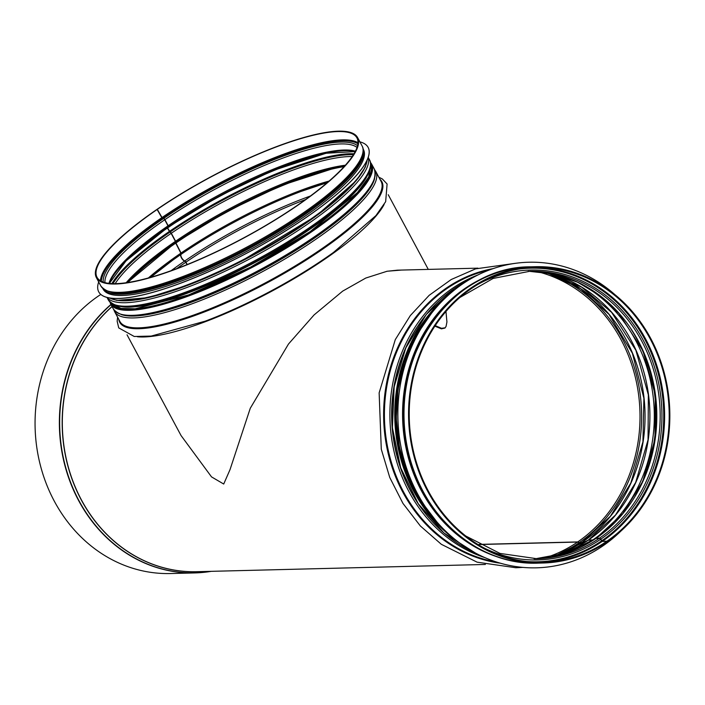 <?xml version="1.0" encoding="UTF-8"?>
<svg xmlns="http://www.w3.org/2000/svg" width="705" height="705" viewBox="0 0 705 705"><rect width="100%" height="100%" fill="white"/><g stroke="black" fill="none" stroke-linecap="round" stroke-linejoin="round"><path stroke-width="1.06" d="M607.023 541.837L607.287 541.828A148.2 130.628 88.6 0 0 664.462 373.632A148.2 130.628 88.6 0 0 535.492 266.71A148.2 130.628 88.6 0 0 408.618 418.135A148.2 130.628 88.6 0 0 542.929 563.013A148.2 130.628 88.6 0 0 607.093 541.96L606.758 541.325L602.167 541.44L600.537 539.343A1.472 0.608 -124.3 0 0 599.294 538.312L595.937 538.391A1.472 0.608 -124.3 0 0 595.787 538.444A1.472 0.608 -124.3 0 0 595.681 538.567M593.081 540.233A1.472 0.608 -124.3 0 0 592.658 540.083L588.252 540.189A1.472 0.608 -124.3 0 0 588.102 540.233A1.472 0.608 -124.3 0 0 587.996 540.365M585.661 541.854L582.603 541.933A1.472 0.608 -124.3 0 0 582.453 541.978A1.472 0.608 -124.3 0 0 582.348 542.11M579.501 543.934A4.054 1.666 55.7 0 1 578.743 542.973A1.472 0.608 -124.3 0 0 577.571 542.057L479.25 544.524M579.73 543.837A4.054 1.666 55.6 0 1 578.937 542.832A1.472 0.608 -124.4 0 0 577.765 541.925L479.021 544.401M585.873 541.722L582.797 541.801A1.472 0.608 -124.4 0 0 582.647 541.845A1.472 0.608 -124.4 0 0 582.541 541.978M593.284 540.109A1.472 0.608 -124.4 0 0 592.843 539.951L588.446 540.056A1.472 0.608 -124.4 0 0 588.287 540.109A1.472 0.608 -124.4 0 0 588.19 540.233M607.287 541.828L606.952 541.193L602.361 541.308L600.73 539.21A1.472 0.608 -124.4 0 0 599.488 538.179L596.13 538.267A1.472 0.608 -124.4 0 0 595.972 538.312A1.472 0.608 -124.4 0 0 595.875 538.444M445.957 311.46L446.935 321.974L446.062 326.424L444.952 328.054L441.427 328.838L434.862 326.177M100.806 294.434A149.381 131.668 88.6 0 0 40.053 464.057A149.381 131.668 88.6 0 0 170.487 573.535L194.8 572.927A149.381 131.668 88.6 0 0 211.28 571.332M445.199 327.816L441.515 328.301L435.223 325.639M606.952 541.193A147.46 129.984 88.6 0 0 663.837 373.835A147.46 129.984 88.6 0 0 535.509 267.442A147.46 129.984 88.6 0 0 409.27 418.118A147.46 129.984 88.6 0 0 542.912 562.273A147.46 129.984 88.6 0 0 606.758 541.325M397.453 270.174L386.851 271.284M127.023 334.778L181.062 435.558L211.535 476.897L223.714 484.035L229.997 469.697L250.275 408.265L288.486 344.031L314.095 314.915L342.683 291.121L365.789 278.043L387.124 271.24L401.365 270.077M331.597 152.192A147.46 34.589 -28.2 0 0 167.596 227.926L170.072 232.015A1.472 0.599 55.6 0 1 171.324 233.249L175.607 241.233A1.472 0.599 55.6 0 1 175.748 242.467A1.472 0.599 55.6 0 1 175.704 242.494L181.053 253.033A1.472 0.599 55.6 0 1 181.203 254.258A4.054 1.657 -124.4 0 0 181.599 257.642A4.054 1.657 -124.4 0 0 184.789 260.956A1.472 0.599 55.6 0 1 185.953 262.163L187.222 264.534M175.483 242.635L180.859 253.165A1.472 0.608 55.6 0 1 181.009 254.399A4.054 1.666 -124.4 0 0 181.397 257.783A4.054 1.666 -124.4 0 0 184.595 261.097A1.472 0.608 55.6 0 1 185.759 262.295L187.001 264.622M157.285 209.35L162.027 217.537L163.675 218.418A1.472 0.599 55.6 0 1 164.908 219.643L168.178 225.732A1.472 0.599 55.6 0 1 168.319 226.966A1.472 0.599 55.6 0 1 168.275 226.992L168.195 227.028M170.072 232.015L170.081 232.015A146.851 34.439 -28.2 0 1 353.425 154.703A146.834 34.439 -28.2 0 0 170.081 232.015M122.934 264.084A147.46 34.589 -28.2 0 1 167.402 228.059L169.887 232.148A1.472 0.608 55.6 0 1 171.13 233.373L175.413 241.366A1.472 0.608 55.6 0 1 175.554 242.599A1.472 0.608 55.6 0 1 175.51 242.626A146.834 34.439 -28.2 0 0 127.429 282.564M100.841 285.957C112.113 299.546 140.207 292.319 179.035 279.11C205.631 269.275 233.091 256.373 261.388 240.396C295.095 221.141 321.727 202.353 341.273 184.04C362.044 163.93 365.842 152.306 362.062 145.891A148.2 34.756 -28.2 0 1 247.878 246.556A148.2 34.756 -28.2 0 1 100.841 285.957L96.382 277.629A148.2 34.756 -28.2 0 1 157.021 209.35L161.833 217.669L163.481 218.541A1.472 0.608 55.6 0 1 164.723 219.775L167.993 225.864A1.472 0.608 55.6 0 1 168.125 227.098A1.472 0.608 55.6 0 1 168.081 227.125A144.992 34.007 -28.2 0 0 109.125 283.375M96.382 277.629A148.2 34.756 -28.2 0 0 243.41 238.228A148.2 34.756 -28.2 0 0 357.594 137.563A148.2 34.756 -28.2 0 0 157.215 209.218M157.365 209.35A147.46 34.589 -28.2 0 0 97.026 277.285A147.46 34.589 -28.2 0 0 243.331 238.079A147.46 34.589 -28.2 0 0 356.95 137.916A147.46 34.589 -28.2 0 0 157.559 209.209M348.904 176.321A146.358 34.325 151.8 0 1 133.474 291.835M363.084 148.896L363.436 149.548A147.68 34.633 151.8 0 1 249.649 249.861A147.68 34.633 151.8 0 1 103.124 289.12L102.78 288.468M359.894 141.855A152.844 35.849 151.8 0 1 368.133 147.389A152.844 35.849 151.8 0 1 250.372 251.209A152.844 35.849 151.8 0 1 98.726 291.844A152.844 35.849 151.8 0 1 98.682 281.921M368.151 147.424A152.844 35.849 151.8 0 1 368.169 147.451A152.844 35.849 151.8 0 1 250.407 251.271A152.844 35.849 151.8 0 1 98.762 291.905A152.844 35.849 151.8 0 1 98.744 291.879M504.903 559.074A147.68 130.178 -91.4 0 1 421.625 491.173A147.68 130.178 -91.4 0 1 497.704 272.553M620.823 531.156A152.844 134.725 -91.4 0 1 536.417 567.825A152.844 134.725 -91.4 0 1 417.589 493.844A152.844 134.725 -91.4 0 1 528.75 262.234A152.844 134.725 -91.4 0 1 614.892 294.619M536.382 567.825L536.417 567.825A152.844 134.725 -91.4 0 1 536.382 567.825A152.844 134.725 -91.4 0 1 417.554 493.844A152.844 134.725 -91.4 0 1 528.715 262.234A152.844 134.725 -91.4 0 1 528.732 262.234L528.715 262.234M602.361 541.308A147.46 129.984 88.6 0 0 659.572 375.201A147.46 129.984 88.6 0 0 533.218 267.53M540.612 562.308A147.46 129.984 88.6 0 0 602.167 541.44M601.735 540.797A146.851 129.447 88.6 0 0 656.602 367.807A146.851 129.447 88.6 0 0 518.959 269.063M526.291 561.488A146.851 129.447 88.6 0 0 601.541 540.929M600.73 539.21A144.992 127.808 88.6 0 0 646.274 346.252A144.992 127.808 88.6 0 0 478.246 284.194M484.881 548.42A144.992 127.808 88.6 0 0 600.537 539.343M599.488 538.179A143.776 126.733 88.6 0 0 654.954 375.007A143.776 126.733 88.6 0 0 529.834 271.275L493.095 278.449L459.854 297.501M534.09 558.774A143.776 126.733 88.6 0 0 537.043 558.739A143.776 126.733 88.6 0 0 599.294 538.312M596.13 538.267A143.776 126.733 88.6 0 0 651.825 376.003A143.776 126.733 88.6 0 0 528.151 271.328M595.787 538.444L566.723 552.958L535.368 558.765A143.776 126.733 88.6 0 0 595.937 538.391M635.751 494.98A146.851 129.447 88.6 0 0 631.618 330.011M635.179 495.959A146.834 129.429 88.6 0 0 630.993 329.059M592.843 539.951A145.618 128.354 88.6 0 0 653.958 405.199A145.618 128.354 88.6 0 0 575.712 281.33M582.365 546.393A145.618 128.354 88.6 0 0 592.658 540.083M588.446 540.056A145.618 128.354 88.6 0 0 647.939 390.737A145.618 128.354 88.6 0 0 546.613 272.676M553.733 556.492A145.618 128.354 88.6 0 0 588.252 540.189M582.797 541.801A147.46 129.984 88.6 0 0 643.612 394.509A147.46 129.984 88.6 0 0 547.247 272.844M554.359 556.298A147.46 129.984 88.6 0 0 582.603 541.933M578.937 542.832A148.543 130.936 88.6 0 0 640.316 395.417A148.543 130.936 88.6 0 0 544.762 272.403M551.9 556.862A148.543 130.936 88.6 0 0 578.743 542.973M577.765 541.925A147.46 129.984 88.6 0 0 638.175 391.777A147.46 129.984 88.6 0 0 537.254 271.61M544.445 558.025A147.46 129.984 88.6 0 0 577.571 542.057M110.941 304.472A149.381 131.668 88.6 0 0 66.957 472.685A149.381 131.668 88.6 0 0 194.8 572.927L211.306 571.332M111.037 304.657A149.31 131.606 88.6 0 0 70.183 481.259A149.31 131.606 88.6 0 0 210.989 571.341M112.025 306.499A148.235 130.663 88.6 0 0 70.482 474.676A148.235 130.663 88.6 0 0 199.409 571.632M112.077 306.596A148.2 130.628 88.6 0 0 70.147 473.205A148.2 130.628 88.6 0 0 196.669 571.702L485.366 564.458M492.98 268.649A148.737 131.104 88.6 0 0 383.661 418.761A148.737 131.104 88.6 0 0 500.374 563.207M489.103 270.05A148.2 130.628 88.6 0 0 384.472 418.744A148.2 130.628 88.6 0 0 496.426 562M477.849 274.968A148.2 130.628 88.6 0 0 389.935 418.603A148.2 130.628 88.6 0 0 484.943 557.655M416.734 327.631A146.984 129.553 88.6 0 0 421.264 508.129M415.122 330.204A146.966 129.544 88.6 0 0 419.519 505.635M429.689 315.576A148.2 130.628 88.6 0 0 434.8 519.514M538.338 563.128C476.28 566.062 417.113 512.024 406.291 442.819C388.684 356.598 452.716 265.952 530.9 266.825A148.2 130.628 88.6 0 0 404.036 418.25A148.2 130.628 88.6 0 0 538.338 563.128L542.929 563.013M137.44 336.761A148.2 34.756 -28.2 0 0 271.804 291.183A148.2 34.756 -28.2 0 0 384.128 204.485M185.759 262.295A147.46 34.589 -28.2 0 0 176.796 268.596M305.573 199.55A147.46 34.589 -28.2 0 0 185.953 262.163M161.833 217.669A147.46 34.589 -28.2 0 0 100.48 280.793M357.964 142.727A147.46 34.589 -28.2 0 0 162.027 217.537M162.45 218.286A146.851 34.439 -28.2 0 0 101.353 281.277M357.884 143.723A146.851 34.439 -28.2 0 0 162.643 218.153M163.481 218.541A144.992 34.007 -28.2 0 0 103.194 282.07M357.523 145.697A144.992 34.007 -28.2 0 0 163.675 218.418M164.723 219.775A143.776 33.717 -28.2 0 0 104.93 282.608M357.012 147.442A143.776 33.717 -28.2 0 0 164.908 219.643M167.993 225.864A143.776 33.717 -28.2 0 0 108.922 283.348M355.417 151.178A143.776 33.717 -28.2 0 0 168.178 225.732M355.329 151.363A144.992 34.007 -28.2 0 0 168.354 226.939M169.262 231.531A147.46 34.589 -28.2 0 0 111.883 283.595M353.981 153.787A147.46 34.589 -28.2 0 0 169.456 231.399M169.887 232.148A146.851 34.439 -28.2 0 0 112.959 283.639A146.834 34.439 -28.2 0 1 169.887 232.148M171.13 233.373A145.618 34.148 -28.2 0 0 115.179 283.648M352.209 156.554A145.618 34.148 -28.2 0 0 171.324 233.249M175.413 241.366A145.618 34.148 -28.2 0 0 126.169 282.74M345.371 165.217A145.618 34.148 -28.2 0 0 175.607 241.233M344.525 166.151A146.834 34.439 -28.2 0 0 175.783 242.432M175.545 243.251A147.46 34.589 -28.2 0 0 128.081 282.458M344.075 166.644A147.46 34.589 -28.2 0 0 175.739 243.119M180.859 253.165A147.46 34.589 -28.2 0 0 148.394 277.955M329.085 181.062A147.46 34.589 -28.2 0 0 181.053 253.033M181.009 254.399A148.543 34.836 -28.2 0 0 172.699 260.224A148.543 34.836 -28.2 0 0 150.694 277.303L172.699 260.224M300.868 191.504L327.261 182.63A148.543 34.836 -28.2 0 0 300.868 191.504A148.543 34.836 -28.2 0 0 181.203 254.258M184.595 261.097A148.543 34.836 -28.2 0 0 171.148 270.676M310.42 195.999A148.543 34.836 -28.2 0 0 184.789 260.956M117.62 317.25L117.153 321.198L118.731 327.895L134.25 336.488L151.205 336.082L205.261 321.154A148.737 34.889 -28.2 0 0 333.597 252.346L375.941 215.589L385.661 201.683L387.098 184.005L382.383 178.982L378.841 177.184M118.801 319.435A148.737 34.889 -28.2 0 0 267.292 282.775A148.737 34.889 -28.2 0 0 380.013 179.378M119.876 321.454A148.2 34.756 -28.2 0 0 266.904 282.053A148.2 34.756 -28.2 0 0 381.088 181.388L375.774 171.474A148.2 34.756 -28.2 0 1 261.59 272.139A148.2 34.756 -28.2 0 1 114.562 311.539L119.876 321.454M121.093 314.483A146.984 34.474 -28.2 0 0 260.788 270.641A146.984 34.474 -28.2 0 0 374.619 178.541M121.304 314.545A146.966 34.466 -28.2 0 0 260.788 270.641A146.966 34.466 -28.2 0 0 374.549 178.753M121.101 306.605A146.358 34.325 -28.2 0 0 256.109 261.899A146.358 34.325 -28.2 0 0 368.054 174.188M115.179 304.868A146.984 34.474 -28.2 0 0 255.836 261.405A146.984 34.474 -28.2 0 0 369.878 168.292M369.49 159.753C373.28 166.16 369.473 177.792 348.711 197.902C329.156 216.215 302.524 234.994 268.817 254.249C240.52 270.226 213.069 283.137 186.464 292.972C147.645 306.181 119.55 313.399 108.27 299.819A148.2 34.756 -28.2 0 0 255.307 260.418A148.2 34.756 -28.2 0 0 369.49 159.753L368.221 157.382M107.151 297.484A148.2 34.756 -28.2 0 0 253.448 256.937A148.2 34.756 -28.2 0 0 368.169 157.523M136.426 299.889A146.984 34.474 -28.2 0 0 353.981 183.229M137.607 291.121A144.516 33.893 -28.2 0 0 139.925 290.698M344.384 181.07A144.516 33.893 -28.2 0 0 346.014 179.378M107.742 291.006A146.984 34.474 -28.2 0 0 248.407 247.552A146.984 34.474 -28.2 0 0 362.449 154.439M121.648 314.412A147.319 34.554 -28.2 0 0 313.716 237.893A147.319 34.554 -28.2 0 0 374.249 178.964M313.725 237.25A148.05 34.721 151.8 0 1 113.346 308.966C118.378 315.144 127.438 317.206 140.542 315.153C154.316 313.513 171.394 308.94 191.778 301.44C233.954 285.481 274.633 264.287 313.796 237.867C353.038 209.826 379.554 186.622 374.311 169.041A148.05 34.721 151.8 0 1 313.725 237.25M109.883 302.013L110.641 303.917A148.05 34.721 -28.2 0 0 311.02 232.201A148.05 34.721 -28.2 0 0 371.597 163.992L374.311 169.041M111.452 303.353A147.089 34.501 -28.2 0 0 310.226 231.575A147.089 34.501 -28.2 0 0 370.68 164.353M370.645 163.78A147.319 34.554 151.8 0 1 310.332 231.575A147.319 34.554 151.8 0 1 110.985 303M421.405 326.908A147.089 129.658 88.6 0 0 425.899 508.516M438.968 524.308A147.319 129.852 -91.4 0 1 433.61 310.579M449.059 294.47A148.05 130.504 88.6 0 0 455.21 539.616M475.382 553.011A148.05 130.504 -91.4 0 1 392.482 427.574A148.05 130.504 -91.4 0 1 454.461 288.442A148.05 130.504 -91.4 0 1 468.534 280.088M361.427 158.59A146.948 34.466 151.8 0 1 248.548 247.807A146.948 34.466 151.8 0 1 111.769 292.46M363.101 149.019A147.68 34.633 151.8 0 1 248.971 248.601A147.68 34.633 151.8 0 1 102.868 288.556M367.111 160.114A147.68 34.633 151.8 0 1 252.355 254.91A147.68 34.633 151.8 0 1 109.892 298.039M366.089 164.494A146.948 34.466 151.8 0 1 252.61 255.395A146.948 34.466 151.8 0 1 114.113 299.599M483.789 551.16A147.68 130.178 -91.4 0 1 422.321 491.156A147.68 130.178 -91.4 0 1 477.038 281.507M465.838 536.047L499.995 553.416L537.043 558.739M595.972 538.312L622.841 513.566L642.749 481.409L654.971 439.312L655.28 394.897L642.96 350.879L619.043 313.478L599.743 295.58L577.783 282.273L553.989 274.086L529.279 271.328M588.102 540.233L553.592 556.518M588.287 540.109L615.5 515.047L635.663 482.476L648.045 439.841L648.353 394.853L635.884 350.27L611.658 312.394L581.59 287.094L546.472 272.659M582.453 541.978L554.086 556.377M582.647 541.845L610.363 516.28L630.825 483.031L642.934 441.815L643.894 398.29L632.394 353.231L609.058 314.456L580.567 288.645L546.965 272.773M397.364 270.174L477.928 268.156M522.881 567.393L515.857 567.745L477.091 562.167L441.33 544.304L420.356 525.974L402.952 503.405L389.759 477.488L381.282 449.2L379.14 392.87L395.285 339.625L410.31 315.593L429.186 295.307L451.218 279.524L475.593 268.861L515.249 263.335M431.742 312.897L416.1 335.747L404.705 361.63L397.999 389.557L396.219 418.47L399.453 447.252L407.56 474.8L420.242 500.074L437.012 522.105M530.9 266.825L535.492 266.71M428.287 269.398L388.243 194.721M168.319 226.966L218.991 196.228L272.747 170.61L326.062 153.258L355.214 151.575M168.125 227.098L126.028 260.903L109.363 283.401M175.748 242.467L227.072 211.333L281.507 185.389L335.501 167.816L344.481 166.204M175.554 242.599L127.49 282.555M374.699 169.87L375.774 171.474M113.822 309.751L114.562 311.539M108.27 299.819L107.001 297.439M362.062 145.891L357.594 137.563M110.641 303.917L113.346 308.966M112.871 304.234L121.022 308.402L135.201 308.79L188.64 294.91L250.513 267.177L310.147 231.601L357.4 192.58L368.733 177.017L370.627 166.028M371.597 163.992L370.425 162.309M475.567 553.108L443.886 532.954L418.259 503.758L400.651 467.759L392.412 427.732L394.165 386.745L405.789 347.944L426.393 314.324L454.381 288.468L468.71 279.982M367.235 159.841L365.296 167.111L356.272 180.603L316.598 215.607L238.501 262.754L190.2 284.353L148.35 297.616L116.827 300.409L109.592 297.986"/></g></svg>
